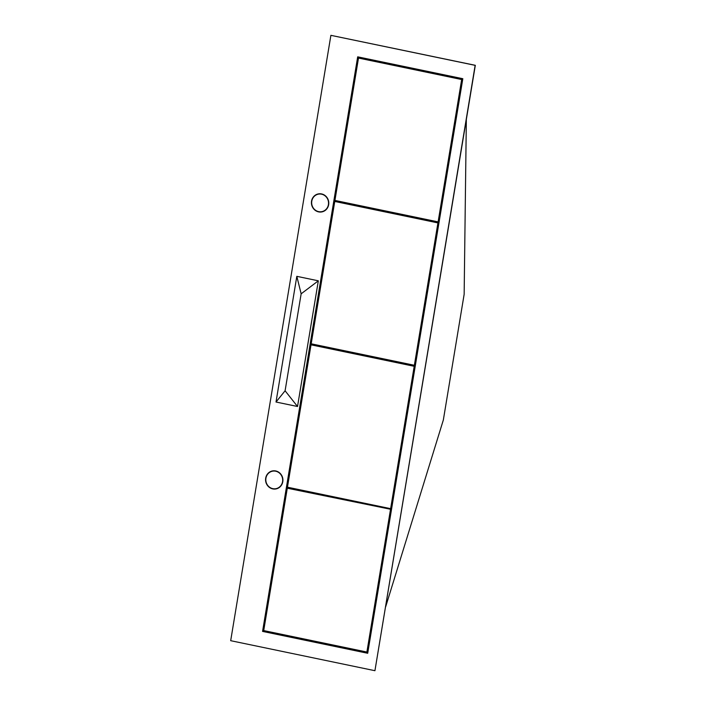 <?xml version="1.0" encoding="UTF-8"?>
<svg xmlns="http://www.w3.org/2000/svg" width="706" height="706" viewBox="0 0 706 706"><rect width="100%" height="100%" fill="white"/><g stroke="black" fill="none" stroke-linecap="round" stroke-linejoin="round"><path stroke-width="1.06" d="M390.462 509.688L366.891 652.044L263.717 630.582L287.289 488.217L391.512 509.458M366.891 652.044L367.941 651.814M287.624 487.228L287.316 488.208L288.975 487.855L391.556 509.194M391.415 509.167L391.53 508.461M311.019 344.828L414.201 366.299L390.63 508.664L287.457 487.193L311.019 344.828L312.714 344.466L415.287 365.814M415.154 365.779L415.269 365.081M334.759 201.448L437.932 222.911L414.369 365.276L311.196 343.804L334.759 201.448L336.453 201.078L439.026 222.425M438.894 222.399L439.008 221.693M358.498 58.06L461.671 79.531L438.108 221.887L334.926 200.425L358.498 58.06L360.184 57.698L462.765 79.037M367.579 653.174L367.8 651.85M330.893 35.335L475.315 65.314L374.93 670.7L230.685 640.686L330.893 35.335L475.147 65.349L374.93 670.7M357.845 56.868L262.738 631.367L367.711 653.209M272.384 470.946A9.178 8.657 -102.2 0 0 265.73 479.965A9.178 8.657 -102.2 0 0 272.922 488.87A9.178 8.657 -102.2 0 0 276.267 488.879M318.247 193.921A9.178 8.657 -102.2 0 0 311.593 202.94A9.178 8.657 -102.2 0 0 318.785 211.844A9.178 8.657 -102.2 0 0 322.13 211.853M367.702 653.271L462.818 78.71L357.686 56.833L262.57 631.402L367.702 653.271M297.526 406.497L318.335 280.811L301.144 293.82L285.092 390.78L297.526 406.497L276.011 402.023L296.82 276.337L318.335 280.811M275.728 470.955A9.178 8.657 -102.2 0 0 272.295 470.964A9.178 8.657 -102.2 0 0 265.562 479.956A9.178 8.657 -102.2 0 0 272.754 488.905A9.178 8.657 -102.2 0 0 276.178 488.896A9.178 8.657 -102.2 0 0 282.921 479.903A9.178 8.657 -102.2 0 0 275.728 470.955M321.592 193.929A9.178 8.657 -102.2 0 0 318.159 193.938A9.178 8.657 -102.2 0 0 311.417 202.931A9.178 8.657 -102.2 0 0 318.618 211.888A9.178 8.657 -102.2 0 0 322.042 211.871A9.178 8.657 -102.2 0 0 328.784 202.878A9.178 8.657 -102.2 0 0 321.592 193.929M285.092 390.78L276.011 402.023M296.82 276.337L301.144 293.82M466.339 119.561L464.151 294.296L443.342 419.982L385.688 606.719M338.492 173.764L338.421 179.306M357.183 60.892L358.004 61.06M287.245 488.437L285.418 494.368M264.22 622.41L265.041 622.577M414.201 366.299L415.252 366.07M390.63 508.664L391.68 508.435M461.671 79.531L462.721 79.301M438.108 221.887L439.158 221.658M437.932 222.911L438.982 222.69M414.369 365.276L415.419 365.046M321.548 194.185A8.913 8.41 -102.2 0 0 318.212 194.194A8.913 8.41 -102.2 0 0 311.664 202.931A8.913 8.41 -102.2 0 0 318.662 211.632A8.913 8.41 -102.2 0 0 321.989 211.615A8.913 8.41 -102.2 0 0 328.537 202.878A8.913 8.41 -102.2 0 0 321.548 194.185M321.08 193.841A8.913 8.41 -102.2 0 0 319.059 194.018L318.212 194.194M321.989 211.615L322.836 211.438A8.913 8.41 -102.2 0 0 324.742 210.759M275.684 471.211A8.913 8.41 -102.2 0 0 272.357 471.22A8.913 8.41 -102.2 0 0 265.809 479.956A8.913 8.41 -102.2 0 0 272.798 488.649A8.913 8.41 -102.2 0 0 276.125 488.64A8.913 8.41 -102.2 0 0 282.674 479.903A8.913 8.41 -102.2 0 0 275.684 471.211M275.216 470.867A8.913 8.41 -102.2 0 0 273.196 471.034L272.357 471.22M276.125 488.64L276.973 488.455A8.913 8.41 -102.2 0 0 278.888 487.784"/></g></svg>
